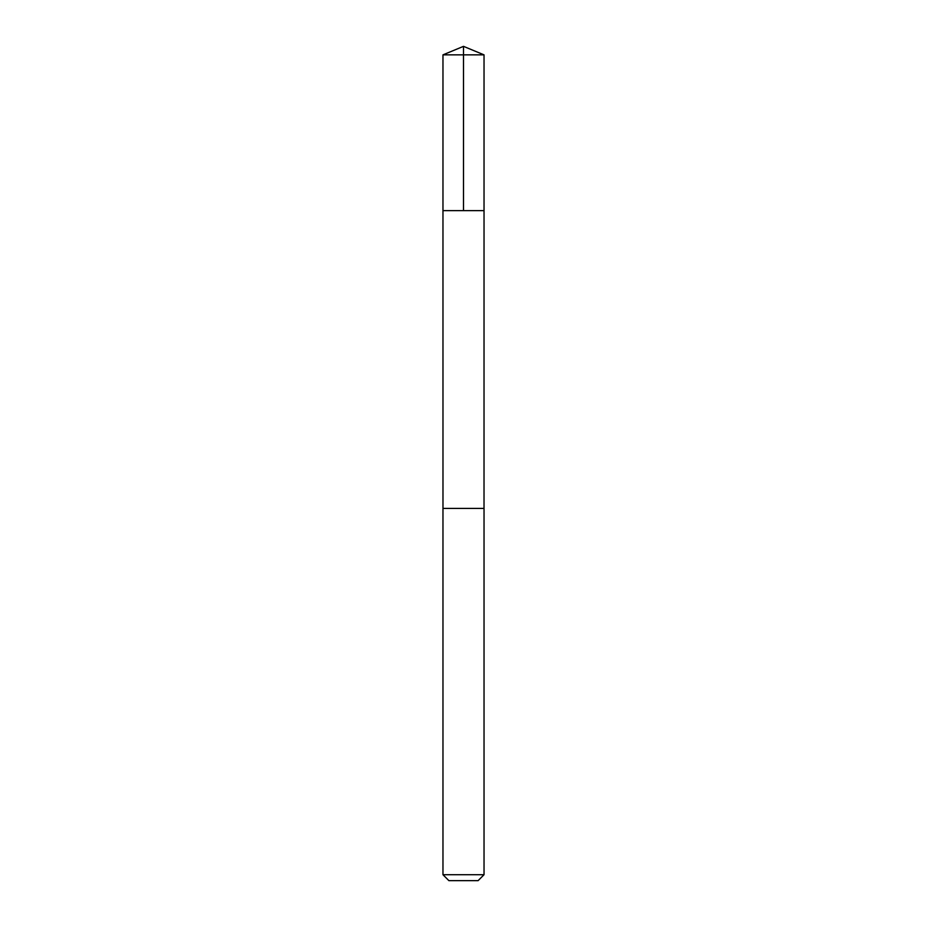 <?xml version="1.0" encoding="UTF-8"?>
<svg xmlns="http://www.w3.org/2000/svg" width="927" height="927" viewBox="0 0 927 927"><rect width="100%" height="100%" fill="white"/><g stroke="black" fill="none" stroke-linecap="round" stroke-linejoin="round"><path stroke-width="1.39" d="M442.967 210.638L484.033 210.638L484.033 54.855L442.967 54.855L442.967 210.638L484.033 210.638L484.021 508.425L442.979 508.425L442.967 210.638M479.41 508.425L442.967 508.425L442.967 874.717L484.033 874.717L484.033 508.425L479.41 508.425M484.033 874.717L478.112 880.65L448.888 880.65L442.967 874.717M442.967 54.855L463.5 46.35L463.5 210.638M463.5 46.35L484.033 54.855"/></g></svg>
